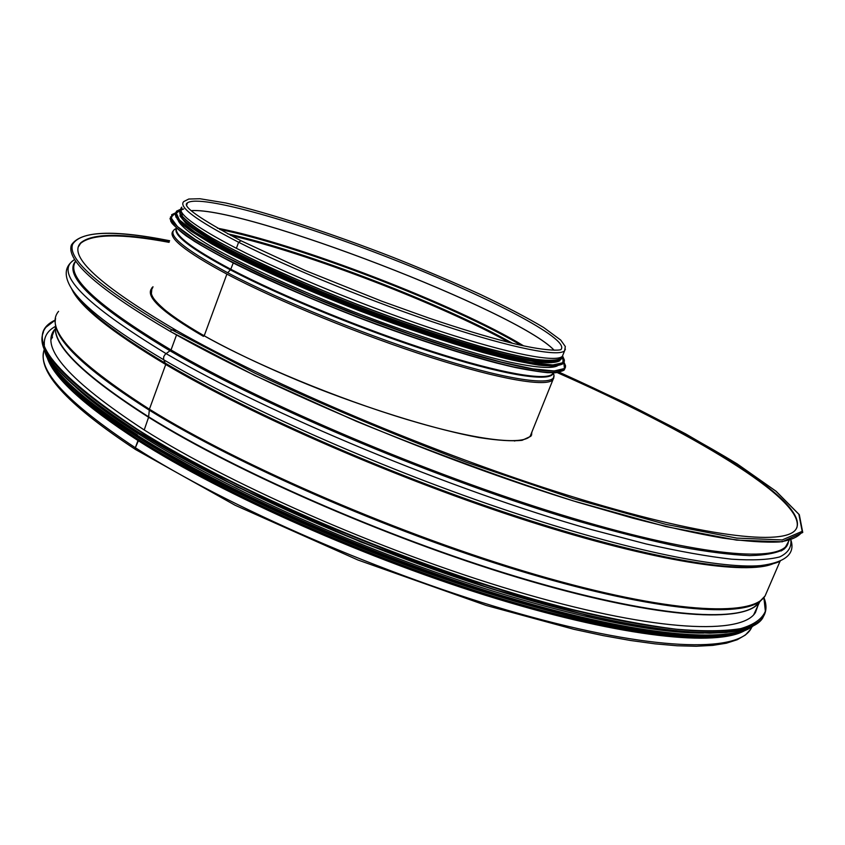 <?xml version="1.0" encoding="UTF-8"?>
<svg xmlns="http://www.w3.org/2000/svg" width="845" height="845" viewBox="0 0 845 845"><rect width="100%" height="100%" fill="white"/><g stroke="black" fill="none" stroke-linecap="round" stroke-linejoin="round"><path stroke-width="1.27" d="M173.204 230.917L173.183 230.938C167.12 237.17 185.023 251.556 226.893 274.107L204.194 335.814L226.893 274.107C278.005 301.095 362.061 335.497 431.256 357.562C500.578 379.68 546.641 387.242 552.936 379.764L553.834 377.842M176.425 228.234C172.602 234.73 190.59 248.61 230.379 269.861L227.717 272.755L230.379 269.861C283.402 297.725 372.053 333.585 441.872 355.27C511.88 377.05 553.813 382.362 553.327 372.244M233.241 262.996L230.769 269.238L233.231 262.996M186.66 205.039L187.442 202.853C200.011 193.822 298.898 222.341 392.64 259.183C486.54 295.877 569.826 338.75 561.122 349.302C562.105 350.39 546.324 352.122 507.528 342.014C485.357 336.31 459.215 328.356 429.102 318.164L381.591 301.137L305.119 270.442L241.005 240.762L238.617 242.251L241.005 240.762C199.283 218.528 181.432 205.895 187.442 202.853L186.481 204.363M181.791 207.109C176.013 212.539 194.213 226.27 236.389 248.293L238.607 242.251L236.389 248.293C287.86 274.688 372.191 309.038 441.375 331.631C510.686 354.287 556.464 362.832 562.39 356.263L563.235 354.182M178.115 220.355C180.851 226.692 194.392 237.054 218.369 250.638C252.623 269.418 304.961 292.983 360.91 314.583C416.944 335.898 470.929 353.083 508.204 361.797C534.674 367.501 551.014 368.874 557.225 365.938M179.89 215.845L185.911 223.333C193.832 229.766 205.863 237.529 222.003 246.634C257.408 265.721 311.076 289.634 367.765 311.33C411.082 327.543 450.079 340.577 484.776 350.411C505.88 356.009 523.382 359.896 537.283 362.061C548.87 363.223 556.422 362.758 559.918 360.657M180.893 210.511L182.488 216.468C187.696 222.045 197.455 229.175 211.757 237.857C243.92 256.32 297.408 280.91 356.294 303.978C401.565 321.322 442.854 335.444 480.14 346.344C502.817 352.555 521.629 356.928 536.607 359.442C549.081 360.857 557.161 360.498 560.848 358.364L561.64 356.875M203.465 336.384C160.36 311.361 143.47 295.021 152.797 287.363L150.748 289.888M531.568 435.154L531.79 432.291L531.568 435.154M532.023 431.7L530.892 436.231L522.104 440.319C512.038 441.386 497.631 440.467 478.893 437.541C438.175 430.052 378.676 412.159 318.903 388.985C259.436 365.431 206.761 339.363 176.689 319.114C163.518 309.524 155.047 301.485 151.276 295L151.963 287.733L153.019 286.761M135.707 449.614L135.327 447.734L138.485 440.572C221.422 493.564 362.167 556.728 487.607 595.746C613.238 634.838 707.297 645.96 739.724 632.398M55.622 325.779C51.883 344.739 82.873 375.243 148.583 417.272L144.22 429.947L148.583 417.272L149.407 409.202L165.726 364.512L163.529 359.041L163.793 356.558L165.271 354.266L171.028 349.967L176.52 334.958L171.039 349.978C264.327 404.417 427.369 473.791 560.15 514.436C693.249 555.239 775.784 562.96 787.075 545.004L788.755 541.096M169.243 241.839C121.659 232.935 92.168 233.262 80.771 242.811C67.537 255.961 99.456 285.188 176.531 330.49L171.45 329.645C100.037 287.712 67.104 259.246 72.638 244.258C81.035 231.002 113.367 229.819 169.644 240.73C113.209 229.47 80.444 230.928 71.381 245.061C65.931 260.788 98.981 289.613 170.51 331.557L171.45 329.645L255.158 373.258C321.47 404.29 392.017 433.992 466.81 462.384L573.332 498.603L665.839 524.365L736.713 538.096L782.227 539.944L802.19 531.325L798.884 514.309L775.826 491.103L736.903 463.736L685.77 433.929C646.869 413.353 604.735 392.798 559.379 372.296L625.744 403.097C667.518 423.884 704.624 444.132 737.083 463.831L776.09 491.262L799.307 514.658L802.75 532.477L782.259 541.782L736.555 540.124L665.659 526.53L573.058 500.832C502.543 478.016 430.295 451.505 356.294 421.275L254.366 375.328L170.51 331.557L171.45 329.634L176.531 330.49C270.749 384.38 435.143 454.018 568.674 495.55C702.533 537.24 785.079 546.25 795.937 529.297C812.341 502.807 692.879 431.943 558.228 372.497M753.719 614.706L759.623 601.967C746.04 623.272 662.248 619.522 530.417 581.212C398.882 543.06 239.304 473.992 148.583 417.272L149.407 409.202L165.726 364.512L163.539 359.041L163.793 356.569L165.282 354.266L171.039 349.978M135.337 447.734C226.069 506.313 386.894 576.385 519.591 613.723C652.583 651.231 737.083 652.657 750.761 629.124L745.396 635.018L737.252 639.728L726.373 643.203L712.715 645.39L696.259 646.256L677.014 645.76L655.044 643.837L630.444 640.478L603.362 635.641L574.009 629.335L486.245 605.474L357.91 559.992L235.09 505.236L135.644 449.572L135.337 447.734L137.967 440.52C223.059 494.938 369.117 559.971 496.839 598.799C624.772 637.721 716.94 646.647 744.762 630.592M796.814 527.819C805.813 499.458 688.844 430.696 557.288 372.624M169.063 242.335C121.479 233.463 91.978 233.811 80.571 243.381L78.68 246.381M52.274 335.042L51.735 335.518M47.056 357.181C53.372 377.493 83.676 405.283 137.967 440.52L138.474 440.572C88.429 408.198 58.801 382.035 49.601 362.082M52.422 335.634L51.534 336.458M757.923 605.633L755.493 612.403C742.322 634.764 658.678 632.176 526.551 594.31C394.731 556.623 234.561 487.164 143.83 429.704C69.554 381.063 39.789 347.707 54.534 329.634M703.705 633.085C650.037 633.518 551.141 612.403 439.146 573.438C327.226 534.452 212.496 480.805 140.46 435.164C112.48 417.398 90.827 401.312 75.501 386.904M53.108 331.874L54.059 330.986M52.327 333.606L53.541 332.444M658.012 632.789C532.128 620.262 265.077 520.647 139.414 438.027L109.28 417.757M51.989 334.599L53.193 333.448M51.714 335.592L52.791 334.567M562.39 356.263L564.608 350.759L565.326 346.545L560.731 340.07L543.684 327.511C526.847 317.509 505.701 306.471 480.235 294.377C453.036 282.019 424 269.682 393.147 257.387C331.018 233.241 268.245 212.623 225.721 202.969L199.927 198.744L188.762 199.029L183.809 201.532C178.094 206.771 196.357 220.344 238.607 242.251C290.173 268.509 374.557 302.848 443.741 325.568C513.052 348.341 558.756 357.118 564.608 350.759L565.4 349.143M554.13 350.21C518.735 311.868 245.99 206.613 191.213 210.627M554.077 350.21C518.534 311.837 246.148 206.729 191.255 210.658M523.562 345.816C457.462 305.351 295.581 242.969 217.429 228.161M520.974 345.246C454.135 305.108 298.19 245.029 219.785 229.491M512.397 343.228C443.952 304.443 306.175 251.377 227.654 233.811M509.07 342.405C440.604 304.263 308.763 253.489 230.738 235.459M152.586 287.955C145.868 296.077 163.064 312.027 204.194 335.814C254.429 364.195 337.852 398.713 407.079 419.532C476.432 440.403 523.161 445.611 530.301 435.978L531.473 433.073M176.309 228.435C164.902 233.294 182.034 248.071 227.706 272.755C281.48 301.126 371.715 337.609 442.431 359.41C513.337 381.317 555.239 386.249 553.993 375.571L553.792 374.472M176.52 228.319C174.271 235.121 192.354 248.757 230.769 269.228C281.459 295.824 364.734 329.846 433.073 351.71C501.56 373.638 546.799 381.179 552.577 373.817L553.148 372.856M170.774 221.316C174.133 226.418 182.034 233.104 194.466 241.385C209.475 250.49 228.435 260.672 251.366 271.921C289.085 289.708 330.923 307.253 376.87 324.554C422.532 341.211 462.648 354.097 497.219 363.202C517.985 368.23 534.684 371.388 547.328 372.666C557.446 372.877 563.235 371.399 564.703 368.219M170.532 216.816L171.894 223.133C177.101 229.006 187.041 236.484 201.701 245.578C234.752 264.907 290.12 290.574 351.309 314.572C412.709 338.275 472.788 357.519 513.337 366.857L538.867 371.61C551.848 372.941 560.277 372.423 564.143 370.068L565.009 368.304M175.105 214.112C175.95 218.19 181.242 223.851 190.991 231.097L211.736 243.941C246.022 263.165 300.736 288.018 359.875 310.949C405.22 328.145 446.329 342.024 483.203 352.597C505.627 358.618 524.227 362.801 539.015 365.156C551.352 366.455 559.422 365.938 563.235 363.603C559.464 365.843 551.246 366.276 538.571 364.903C523.361 362.42 504.222 358.048 481.175 351.784C443.255 340.788 401.238 326.476 355.111 308.837C295.106 285.356 240.498 260.228 207.511 241.258C192.829 232.322 182.763 224.96 177.302 219.172L175.443 212.908L171.672 214.704L171.577 220.492C175.876 226.048 185.034 233.294 199.05 242.219C215.813 251.99 236.653 262.827 261.57 274.731C288.388 286.983 317.171 299.246 347.929 311.52C395.566 329.909 439.22 344.866 478.861 356.4C502.955 362.959 522.971 367.543 538.899 370.131C552.165 371.557 560.753 371.092 564.682 368.726L565.537 367.047M175.454 212.929L170.87 217.577L177.408 226.544L195.501 239.631L224.802 256.246L263.915 275.459L310.432 295.961L361.1 316.273L412.149 334.884L459.828 350.453L500.874 361.966L532.815 368.864L554.172 370.976L564.418 368.526L563.826 361.998M560.774 358.417L559.971 357.636M179.753 210.722L175.38 213.806M175.813 216.89L183.661 225.573C193.484 233.04 208.039 241.987 227.316 252.423C269.397 274.255 331.557 300.926 393.168 323.371C438.904 339.679 480.309 352.386 511.743 359.949C530.713 364.015 545.099 366.086 554.911 366.128C561.967 365.061 564.428 362.283 562.316 357.773M180.196 209.465L176.489 211.176L176.457 216.774C180.724 222.182 189.776 229.248 203.624 237.973C235.079 256.605 289.434 281.966 350.274 305.996C397.161 324.089 440.108 338.856 479.126 350.295C502.828 356.812 522.527 361.396 538.191 364.015C551.246 365.505 559.686 365.114 563.53 362.864L564.016 362.188L565.58 365.864L564.143 370.068L555.989 372.74C546.525 372.846 532.825 371.082 514.88 367.427C475.767 358.586 417.715 340.208 357.53 317.245C311.615 299.331 271.192 281.744 236.251 264.517C215.327 253.722 198.617 244.173 186.101 235.839C176.225 228.403 170.87 222.573 170.025 218.348M562.897 356.653L564.397 360.139L563.53 362.864L564.354 361.248M183.682 208.958L175.929 212.201L179.383 219.922L194.73 231.995C210.827 242.05 232.396 253.637 259.436 266.745C289.053 280.392 321.206 294.081 355.893 307.833C408.293 327.892 458.772 344.623 498.149 355.153L530.945 362.516L552.852 364.945L563.288 362.653L562.495 356.136M179.615 211.334L181.2 217.503C186.65 223.302 196.917 230.738 211.989 239.822C245.895 259.119 302.225 284.776 363.202 308.34C424.274 331.578 482.516 349.883 519.855 357.995C536.765 361.227 549.092 362.505 556.844 361.818L562.01 358.322M181.971 208.599L180.017 213.574C183.386 218.749 192.026 225.773 205.927 234.646C222.816 244.469 244.12 255.454 269.84 267.611C297.567 280.139 327.258 292.655 358.924 305.14C407.892 323.783 451.652 338.507 490.216 349.312C513.221 355.28 531.579 359.083 545.3 360.73C556.052 361.132 561.788 359.569 562.485 356.041M52.559 337.049L51.26 339.236M759.782 601.735L764.524 596.781M55.707 325.262C51.798 344.19 82.789 374.726 148.667 416.849C235.607 471.109 385.531 536.934 514.024 575.878C642.749 614.938 731.897 623.209 754.881 606.456L759.623 601.967M55.59 318.48C51.302 337.155 82.504 367.702 149.195 410.11C236.811 464.475 388.024 530.755 517.457 570.153C647.122 609.657 736.639 618.297 759.475 601.724L765.084 595.947L767.07 591.352M765.2 595.672L766.299 593.127M58.59 311.34C44.088 328.462 74.36 361.079 149.407 409.202C241.142 466.165 402.843 535.962 535.572 574.6C668.617 613.396 752.346 617.283 765.084 595.947L780.03 561.312M71.582 288.652C79.24 306.217 110.621 331.504 165.726 364.512C252.454 415.814 399.653 479.949 527.428 520.869C655.424 561.872 746.663 575.329 773.302 563.647M72.702 290.3L74.297 292.666C85.26 310.03 115.733 333.617 165.715 363.424C245.42 410.427 375.613 468.457 496.036 509.398C616.565 550.37 713.761 570.28 755.831 566.72L760.489 565.611C768.971 564.935 775.53 563.478 780.178 561.249M73.325 260.461C64.463 266.935 63.882 276.336 71.593 288.663C82.567 306.059 113.304 329.793 163.814 359.843C244.363 407.269 376.226 465.986 498.096 507.465C620.082 548.965 718.229 569.16 760.489 565.611C785.269 562.443 795.42 553.95 790.941 540.124M74.666 259.51C53.33 272.238 83.803 303.608 166.085 353.622C267.78 413.458 452.497 490.343 590.866 529.435L646.002 543.927C679.2 551.405 707.751 556.496 731.643 559.189C752.663 560.562 768.675 559.802 779.703 556.918C787.941 552.957 791.659 547.37 790.835 540.156M75.691 261.084C62.836 275.385 94.365 305.341 170.267 350.95C267.992 408.135 442.453 481.386 577.959 521.111C615.509 531.843 649.456 540.409 679.792 546.81C707.666 551.922 731.01 554.859 749.811 555.619C765.929 555.218 777.474 552.968 784.445 548.88L789.019 540.62M75.796 261.242C64.991 275.882 96.742 305.457 171.028 349.967M170.722 331.641C268.118 387.612 440.287 460.261 577.484 502.173L632.789 518.143C666.768 526.921 696.745 533.575 722.728 538.085C746.177 541.381 765.105 542.67 779.512 541.951C791.342 540.166 798.884 536.744 802.116 531.685M780.991 551.014C785.301 548.711 787.751 545.722 788.343 542.067M769.151 564.629L770.291 564.27M514.774 441.037L514.172 440.763M202.43 335.011L204.342 335.412L202.356 334.969M514.721 441.037L514.119 440.773M751.649 627.064L750.761 629.124L751.987 626.842M44.289 349.503C36.546 369.582 66.892 402.326 135.327 447.734M763.88 597.668L765.369 611.22C762.179 618.92 753.962 624.73 740.695 628.627C724.397 631.278 702.829 631.468 675.968 629.198C646.182 625.406 611.938 618.931 573.248 609.752C432.798 575.149 240.043 494.832 136.837 428.985C50.309 371.24 23.153 334.916 55.379 320.012L46 327.216L55.39 319.938M763.88 597.637C766.816 604.978 766.637 611.305 763.341 616.618C749.916 639.528 664.339 636.993 528.748 598.144C393.474 559.464 229.122 488.083 136.541 429.228C61.051 379.616 30.874 345.605 46 327.216M763.933 597.605C766.837 604.925 766.637 611.262 763.341 616.618L762.803 617.864C749.335 640.859 663.737 638.419 528.146 599.612C392.872 560.985 228.562 489.593 136.013 430.686C65.498 384.538 34.613 351.752 43.37 332.328M749.082 627.719C716.169 641.017 620.388 629.166 492.191 589.018C364.184 548.944 220.545 484.565 136.108 430.961C85.303 398.322 55.21 372.043 45.82 352.111M137.376 434.869C84.817 400.963 54.576 373.955 46.623 353.844M44.341 345.172C43.739 336.933 47.478 330.649 55.559 326.328M750.381 627.286C723.246 643.626 630.676 634.743 501.106 595.324C371.758 555.999 223.291 490.047 137.07 435.101C81.711 399.294 51.08 371.24 45.176 350.939M752.969 626.103C729.657 644.429 639 637.447 507.929 598.302C377.102 559.284 224.58 491.938 136.774 435.914C78.247 397.911 47.341 368.705 44.077 348.298M136.869 436.189C85.799 403.234 55.812 376.743 46.908 356.717M700.484 636.201C645.707 636.105 546.567 614.642 435.164 575.698C323.815 536.723 210.215 483.414 138.686 437.963C111.952 420.926 90.985 405.42 75.786 391.425M52.58 332.983L53.668 332.096M738.319 632.694C703.484 644.946 608.294 632.62 483.467 593.306C358.819 554.056 220.291 491.642 138.21 439.263M553.486 372.856L553.993 375.571L552.936 379.764L531.442 433.136M553.2 372.856L552.577 373.817L552.926 372.867M187.051 203.951L186.481 204.3M182.024 208.44C178.031 211.398 179.446 216.151 186.28 222.689C196.209 230.358 211.366 239.674 231.762 250.627C265.721 267.96 310.559 287.775 359.009 306.735C407.639 325.293 454.568 340.947 492.149 351.288C515.218 357.16 533.459 360.783 546.873 362.156C557.415 362.251 562.675 360.065 562.654 355.618M560.848 358.364L561.386 357.023M151.963 287.733L151.741 288.335M770.165 564.354L755.831 566.72M788.723 541.18L788.955 540.631M80.571 243.381L80.771 242.811M758.06 603.826L758.641 602.591M135.644 449.572C70.431 406.614 39.704 374.419 43.486 352.978M762.803 617.864L757.754 623.177L749.969 627.455L739.386 630.592L725.95 632.514L709.652 633.169L690.502 632.461L668.564 630.359L616.765 621.814L587.275 615.35L491.093 588.68L360.931 542.025L236.642 486.657L136.056 430.939C70.146 388.045 38.902 356.527 42.324 336.394M753.106 626.029C739.1 636.887 705.765 638.915 653.111 632.123L603.689 623.304L572.076 616.068L460.198 583.409C378.94 554.764 301.559 522.728 228.055 487.322L136.816 436.168C78.004 397.984 47.077 368.642 44.014 348.14M741.076 631.891C707.772 645.337 613.554 633.887 487.618 594.637C361.903 555.44 221.115 492.223 138.052 439.199C87.943 406.846 58.199 380.63 48.83 360.561M52.844 332.402L53.816 331.673"/></g></svg>
